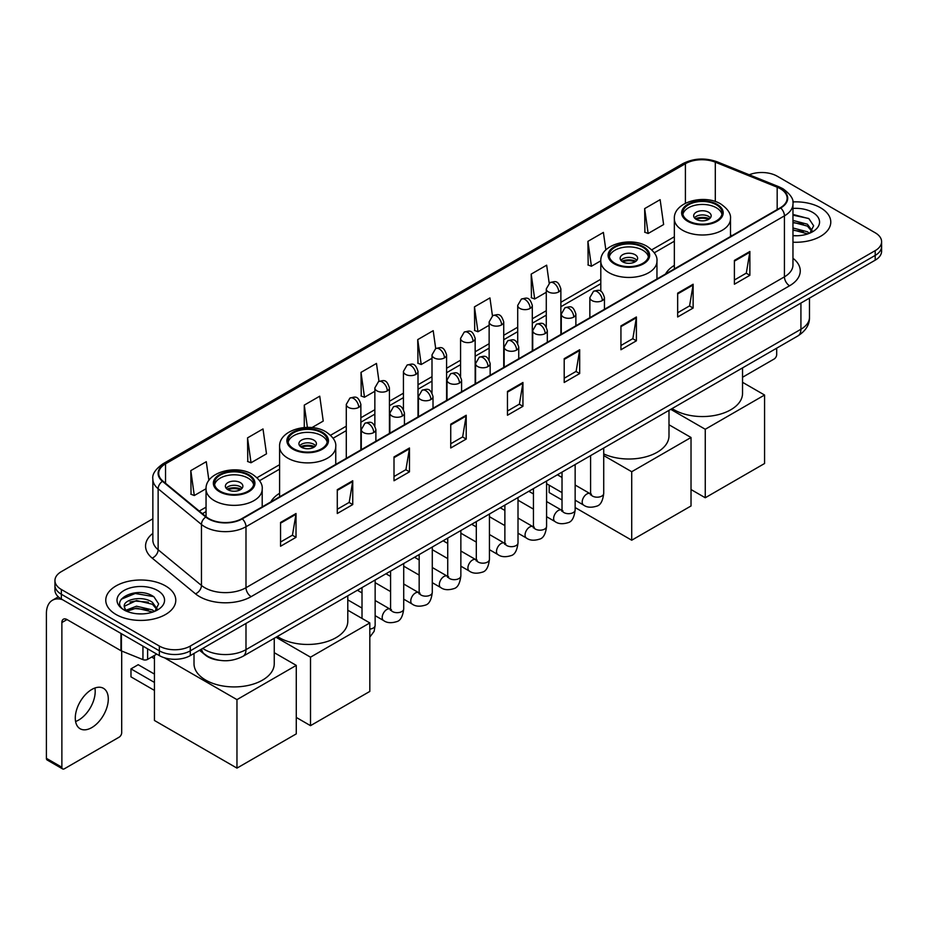 <?xml version="1.0" encoding="UTF-8"?>
<svg xmlns="http://www.w3.org/2000/svg" width="928" height="928" viewBox="0 0 928 928"><rect width="100%" height="100%" fill="white"/><g stroke="black" fill="none" stroke-linecap="round" stroke-linejoin="round"><path stroke-width="1.39" d="M279.595 493.278A38.651 22.318 0 0 0 270.802 501.92M674.343 265.373A38.651 22.318 0 0 0 665.55 274.015M219.228 660.26A21.878 12.632 180 0 1 205.378 655.098L199.52 650.261M152.853 518.798L61.352 571.625A21.878 12.632 0 0 0 54.949 580.557L54.949 590.092A21.878 12.632 0 0 0 61.352 599.024L159.349 655.597A21.878 12.632 0 0 0 190.286 655.597L875.197 260.176A21.878 12.632 0 0 0 881.6 251.233L881.6 246.477A21.878 12.632 0 0 1 875.197 255.409A21.878 12.632 0 0 0 881.6 246.477L881.6 241.709A21.878 12.632 0 0 0 875.197 232.777L777.2 176.204A21.878 12.632 0 0 0 749.221 174.777M54.949 580.557A21.878 12.632 0 0 0 61.352 589.489L159.349 646.062A21.878 12.632 0 0 0 190.286 646.062L190.286 650.83L875.197 255.409L190.286 650.83A21.878 12.632 0 0 1 159.349 650.83A21.878 12.632 0 0 0 190.286 650.83L190.286 655.597M61.352 589.489L61.352 594.256L159.349 650.83L61.352 594.256A21.878 12.632 0 0 1 54.949 585.324A21.878 12.632 0 0 0 61.352 594.256L61.352 599.024M820.526 207.768A35.009 20.207 0 0 0 792.825 201.921A35.009 20.207 0 0 1 820.526 207.768A35.009 20.207 0 0 1 830.78 222.059A35.009 20.207 0 0 0 820.526 207.768M165.532 585.916A35.009 20.207 0 0 0 127.38 581.543A35.009 20.207 0 0 0 105.769 600.207A35.009 20.207 0 0 0 116.023 614.498A35.009 20.207 0 0 0 154.176 618.883A35.009 20.207 0 0 0 175.786 600.207A35.009 20.207 0 0 0 165.532 585.916A35.009 20.207 0 0 0 127.38 581.543A35.009 20.207 0 0 0 105.769 600.207A35.009 20.207 0 0 0 116.023 614.498A35.009 20.207 0 0 0 154.176 618.883A35.009 20.207 0 0 0 175.786 600.207A35.009 20.207 0 0 0 165.532 585.916M780.297 188.709A23.339 13.479 180 0 1 787.13 198.232A23.339 13.479 180 0 1 780.297 207.768L241.86 518.624A23.339 13.479 180 0 1 206.248 516.826L162.91 481.098A23.339 13.479 180 0 1 158.688 473.373A23.339 13.479 180 0 1 165.532 463.838L685.409 163.688A23.339 13.479 180 0 1 715.302 162.18L777.177 187.201A23.339 13.479 180 0 1 780.297 188.709M780.703 188.465A23.919 13.816 0 0 0 777.513 186.922L715.627 161.901A23.919 13.816 0 0 0 684.992 163.456L165.114 463.606A23.919 13.816 0 0 0 162.435 481.296L205.761 517.024A23.919 13.816 0 0 0 242.278 518.868L780.703 208A23.919 13.816 0 0 0 780.703 188.465M280.546 522.441L280.546 546.256L296.02 537.324L296.02 513.509L280.546 522.441M280.546 542.033L292.459 535.154L295.951 514.298A5.835 3.364 -120 0 0 296.02 513.509M292.355 535.212L296.02 537.324M337.282 489.682L337.282 513.509L352.744 504.577L352.744 480.75L337.282 489.682M337.282 509.275L349.195 502.396L352.686 481.539A5.835 3.364 -120 0 0 352.744 480.75M349.09 502.454L352.744 504.577M394.006 456.936L394.006 480.75L409.48 471.818L409.48 447.992L394.006 456.936M394.006 476.528L405.919 469.649L409.422 448.792A5.835 3.364 -120 0 0 409.48 447.992M405.814 469.707L409.48 471.818M450.741 424.177L450.741 447.992L466.216 439.06L466.216 415.245L450.741 424.177M450.741 443.77L462.654 436.891L466.146 416.034A5.835 3.364 -120 0 0 466.216 415.245M462.55 436.949L466.216 439.06M734.396 260.408L734.396 284.235L749.87 275.303L749.87 251.476L734.396 260.408M734.396 280.001L746.309 273.122L749.801 252.265A5.835 3.364 -120 0 0 749.87 251.476M746.205 273.18L749.87 275.303M677.66 293.167L677.66 316.982L693.135 308.05L693.135 284.235L677.66 293.167M677.66 312.759L689.585 305.88L693.077 285.024A5.835 3.364 -120 0 0 693.135 284.235M689.481 305.938L693.135 308.05M620.936 325.914L620.936 349.74L636.399 340.808L636.399 316.982L620.936 325.914M620.936 345.506L632.85 338.627L636.341 317.77A5.835 3.364 -120 0 0 636.399 316.982M632.745 338.697L636.399 340.808M564.201 358.672L564.201 382.487L579.675 373.555L579.675 349.74L564.201 358.672M564.201 378.264L576.114 371.386L579.606 350.529A5.835 3.364 -120 0 0 579.675 349.74M576.01 371.444L579.675 373.555M507.465 391.419L507.465 415.245L522.94 406.313L522.94 382.487L507.465 391.419M507.465 411.023L519.39 404.132L522.882 383.287A5.835 3.364 -120 0 0 522.94 382.487M519.286 404.202L522.94 406.313M792.964 242.208A35.009 20.207 0 0 0 830.78 222.059A35.009 20.207 0 0 1 792.964 242.208M190.286 646.062L875.197 250.641A21.878 12.632 0 0 0 881.6 241.709M311.936 427.599L323.234 421.08L319.742 396.186L304.268 405.118L304.268 427.53M247.532 437.877L251.036 462.759L266.498 453.827L263.007 428.945L247.532 437.877L247.788 461.552M208.904 480.426L206.283 461.692L190.808 470.624L191.052 494.299M492.443 315.822L489.938 297.923L474.463 306.855L474.707 330.542M549.179 283.11L546.662 265.176L531.199 274.108L531.442 297.784M605.856 249.945L603.397 232.418L587.923 241.35L588.178 265.025M644.658 208.603L648.15 233.485L663.624 224.553L660.133 199.671L644.658 208.603L644.902 232.278M378.984 381.338L376.478 363.428L361.004 372.372L361.247 396.047M435.708 348.557L433.202 330.681L417.728 339.613L417.983 363.289M417.728 339.613L421.219 364.507L431.996 358.278M421.219 364.507L417.728 363.196M474.463 306.855L477.955 331.748L489.137 325.287M477.955 331.748L474.463 330.449M531.199 274.108L534.69 298.99L546.279 292.297M534.69 298.99L531.199 297.691M587.923 241.35L591.414 266.243L600.799 260.826M591.414 266.243L587.923 264.932M648.15 233.485L644.658 232.186M361.004 372.372L364.495 397.254L374.854 391.28M364.495 397.254L361.004 395.954M304.268 405.118L307.4 427.39M251.036 462.759L247.532 461.46M190.808 470.624L194.3 495.517L206.051 488.731M194.3 495.517L190.808 494.206M792.964 235.538L797.314 235.758M792.964 227.975L807.418 231.78L809.344 233.322M792.964 229.866L807.766 233.914M792.964 220.412L807.418 224.216L812.162 230.759M792.964 222.302L807.418 226.107L811.78 231.246M792.964 235.689A23.78 13.723 0 0 0 812.58 231.768A23.78 13.723 0 0 0 812.58 212.35A23.78 13.723 0 0 0 792.964 208.429M809.912 233.09L813.636 225.782L808.926 218.683L792.964 214.426M792.964 215.168L808.601 218.463M792.964 222.732L803.346 224.019M792.964 230.295L803.346 231.582M742.539 377.255L774.103 359.032A3.642 2.111 120 0 0 776.69 354.566L776.69 348.186M716.346 204.786A19.697 11.368 0 0 0 694.886 202.327A19.697 11.368 0 0 0 682.73 212.825A19.697 11.368 0 0 0 688.495 220.864A19.697 11.368 0 0 0 709.955 223.335A19.697 11.368 0 0 0 722.112 212.825A19.697 11.368 0 0 0 716.346 204.786M721.938 214.31A19.697 11.368 0 0 0 716.346 207.768A19.697 11.368 0 0 0 696.093 205.042A19.697 11.368 0 0 0 682.892 214.31M672.104 408.564A40.113 23.165 0 0 0 674.053 409.77A40.113 23.165 0 0 0 717.773 414.793A40.113 23.165 0 0 0 742.539 393.391L742.539 367.894M708.609 212.234A8.758 5.058 0 0 0 699.074 211.132A8.758 5.058 0 0 0 693.668 215.806A8.758 5.058 0 0 0 696.232 219.379A8.758 5.058 0 0 0 705.767 220.47A8.758 5.058 0 0 0 711.173 215.806A8.758 5.058 0 0 0 708.609 212.234M710.396 217.894A8.758 5.058 0 0 0 708.609 216.398A8.758 5.058 0 0 0 694.446 217.894M695.35 218.788A11.67 6.74 180 0 1 708.98 218.567L708.98 219.147M696.302 219.426A10.208 5.893 180 0 1 707.925 219.182L708.98 218.567M707.751 219.808L707.925 219.182M705.257 497.756L705.257 429.27L764.568 395.026L764.568 463.513L705.257 497.756L691.024 489.543M705.257 429.27L670.747 409.341M742.539 382.313L764.568 395.026M642.802 247.242A19.697 11.368 0 0 0 621.342 244.783A19.697 11.368 0 0 0 609.186 255.293A19.697 11.368 0 0 0 614.951 263.332A19.697 11.368 0 0 0 636.411 265.791A19.697 11.368 0 0 0 648.568 255.293A19.697 11.368 0 0 0 642.802 247.242M648.394 256.778A19.697 11.368 0 0 0 642.802 250.224A19.697 11.368 0 0 0 622.549 247.498A19.697 11.368 0 0 0 609.348 256.778M603.722 453.896A40.113 23.165 0 0 0 646.201 456.738A40.113 23.165 0 0 0 668.995 435.847L668.995 410.362M635.065 254.69A8.758 5.058 0 0 0 625.53 253.599A8.758 5.058 0 0 0 620.124 258.262A8.758 5.058 0 0 0 622.688 261.835A8.758 5.058 0 0 0 632.223 262.937A8.758 5.058 0 0 0 637.629 258.262A8.758 5.058 0 0 0 635.065 254.69M636.852 260.35A8.758 5.058 0 0 0 635.065 258.866A8.758 5.058 0 0 0 620.902 260.35M621.806 261.244A11.67 6.74 180 0 1 635.436 261.035L635.436 261.615M622.758 261.882A10.208 5.893 180 0 1 634.381 261.638L635.436 261.035M634.207 262.276L634.381 261.638M631.713 540.212L631.713 471.726L691.024 437.482L691.024 505.969L631.713 540.212L575.151 507.558M562.02 499.983L549.19 492.571L549.19 485.205M631.713 471.726L603.722 455.567M668.995 424.769L691.024 437.482M321.598 432.692A19.697 11.368 0 0 0 300.138 430.232A19.697 11.368 0 0 0 287.982 440.73A19.697 11.368 0 0 0 293.747 448.769A19.697 11.368 0 0 0 315.207 451.24A19.697 11.368 0 0 0 327.364 440.73A19.697 11.368 0 0 0 321.598 432.692M327.201 442.215A19.697 11.368 0 0 0 321.598 435.673A19.697 11.368 0 0 0 301.345 432.947A19.697 11.368 0 0 0 288.144 442.215M277.356 636.469A40.113 23.165 0 0 0 279.305 637.675A40.113 23.165 0 0 0 323.025 642.686A40.113 23.165 0 0 0 347.791 621.296L347.791 595.799M313.861 440.139A8.758 5.058 0 0 0 304.326 439.037A8.758 5.058 0 0 0 298.92 443.712A8.758 5.058 0 0 0 301.484 447.284A8.758 5.058 0 0 0 311.019 448.375A8.758 5.058 0 0 0 316.425 443.712A8.758 5.058 0 0 0 313.861 440.139M315.648 445.788A8.758 5.058 0 0 0 313.861 444.303A8.758 5.058 0 0 0 299.698 445.788M300.602 446.681A11.67 6.74 180 0 1 314.232 446.472L314.232 447.052M301.554 447.319A10.208 5.893 180 0 1 313.177 447.076L314.232 446.472M313.003 447.714L313.177 447.076M310.509 725.661L310.509 657.175L369.82 622.932L369.82 691.418L310.509 725.661L296.276 717.437M310.509 657.175L275.999 637.246M347.791 610.218L369.82 622.932M248.054 475.148A19.697 11.368 0 0 0 226.594 472.688A19.697 11.368 0 0 0 214.438 483.186A19.697 11.368 0 0 0 220.203 491.237A19.697 11.368 0 0 0 241.663 493.696A19.697 11.368 0 0 0 253.82 483.186A19.697 11.368 0 0 0 248.054 475.148M253.657 484.683A19.697 11.368 0 0 0 248.054 478.129A19.697 11.368 0 0 0 227.801 475.403A19.697 11.368 0 0 0 214.6 484.683M194.01 653.451L194.01 663.752A40.113 23.165 0 0 0 205.761 680.131A40.113 23.165 0 0 0 249.481 685.154A40.113 23.165 0 0 0 274.247 663.752L274.247 638.267M240.317 482.595A8.758 5.058 0 0 0 230.782 481.504A8.758 5.058 0 0 0 225.376 486.168A8.758 5.058 0 0 0 227.94 489.74A8.758 5.058 0 0 0 237.475 490.842A8.758 5.058 0 0 0 242.881 486.168A8.758 5.058 0 0 0 240.317 482.595M242.104 488.256A8.758 5.058 0 0 0 240.317 486.759A8.758 5.058 0 0 0 226.154 488.256M227.058 489.149A11.67 6.74 180 0 1 240.688 488.928L240.688 489.52M228.01 489.787A10.208 5.893 180 0 1 239.633 489.543L240.688 488.928M239.459 490.181L239.633 489.543M154.442 690.409L130.976 676.86L130.976 668.879L154.442 682.428M236.965 768.117L236.965 699.631L296.276 665.388L296.276 733.874L236.965 768.117L154.442 720.476L154.442 655.446M236.965 699.631L164.511 657.813M274.247 652.674L296.276 665.388M130.976 668.879L138.202 664.703L154.442 674.088M94.9 688.019A23.339 13.479 -60 0 1 78.694 720.035A23.339 13.479 -60 0 1 75.574 721.497M91.779 727.598A23.339 13.479 120 0 0 107.033 707.032A23.339 13.479 120 0 0 103.46 688.321A23.339 13.479 120 0 0 91.779 689.481A23.339 13.479 120 0 0 76.537 710.048A23.339 13.479 120 0 0 80.11 728.747A23.339 13.479 120 0 0 91.779 727.598M147.61 648.823L147.61 659.39L156.762 654.101M62.443 599.65A29.174 16.843 -120 0 0 52.444 600.254A29.174 16.843 -120 0 0 46.4 613.617L46.4 758.327L61.874 767.259L61.874 622.549A7.296 4.211 60 0 1 63.382 619.208A7.296 4.211 60 0 1 67.025 619.568L120.953 650.702L120.953 633.43M61.874 767.259A3.642 2.111 120 0 0 62.628 768.929L47.154 759.997A3.642 2.111 -60 0 1 46.4 758.327M62.628 768.929A3.642 2.111 120 0 0 64.45 768.744L119.12 737.18A3.642 2.111 120 0 0 121.696 732.714L121.696 651.038M147.61 659.39A3.642 2.111 180 0 1 142.947 659.622L121.44 650.934A3.642 2.111 180 0 1 120.953 650.702M136.822 613.744L142.32 613.907M125.895 610.264L136.509 606.204L152.436 609.928L154.361 611.482M126.881 611.274L136.509 608.095L152.784 612.062M126.069 610.995L124.364 607.005A16.484 9.512 0 0 0 127.02 611.413M157.168 608.907L152.436 602.365C142.541 594.987 122.183 599.546 124.364 607.005L124.294 606.274M124.398 607.237L124.862 606.007L136.509 600.532L152.436 604.256L156.797 609.406M154.93 611.25L158.653 603.931L153.944 596.832C137.263 584.837 107.613 600.636 124.735 610.334L125.582 610.844M157.598 590.51A23.78 13.723 0 0 0 123.969 590.51A23.78 13.723 0 0 0 123.969 609.916A23.78 13.723 0 0 0 157.598 609.916A23.78 13.723 0 0 0 157.598 590.51M121.255 599.221L135.221 593.491L153.619 596.611M129.978 602.005L135.221 601.054L148.352 602.179M129.978 609.568L135.221 608.617L148.352 609.742M202.768 648.394A29.174 16.843 0 0 0 204.728 649.635A29.174 16.843 0 0 0 245.99 649.635L800.922 329.254A29.174 16.843 0 0 0 809.471 317.341C809.68 324.58 805.829 330.774 797.906 335.924L242.974 656.316A14.593 8.422 60 0 0 245.99 649.635L245.99 623.442M800.922 303.05L800.922 329.254A14.593 8.422 60 0 1 797.906 335.924M201.585 649.066A14.593 9.756 129.5 0 0 204.137 653.811L199.706 650.157M875.197 260.176L875.197 250.641M159.349 655.597L159.349 646.062M792.964 258.262A36.47 21.054 180 0 1 789.577 285.778L251.152 596.634A7.296 4.211 60 0 1 245.99 587.702L784.427 276.846A29.174 16.843 0 0 0 792.964 264.932L792.964 203.951A29.174 16.843 180 0 1 784.427 215.864A7.296 4.211 -120 0 0 780.703 208M251.152 596.634A36.47 21.054 180 0 1 199.578 596.634A36.47 21.054 180 0 1 195.483 593.827L152.157 558.099A36.47 21.054 180 0 1 152.853 533.391M204.728 587.702A29.174 16.843 0 0 0 245.99 587.702L245.99 526.721A29.174 16.843 180 0 1 201.457 524.471L158.131 488.743A29.174 16.843 180 0 1 152.853 479.092L152.853 540.073A29.174 16.843 0 0 0 158.131 549.736L201.457 585.452A29.174 16.843 0 0 0 204.728 587.702M792.964 203.951C793.939 199.392 790.586 194.312 782.907 188.709L779.079 186.841A7.296 3.41 112 0 0 777.513 186.922M779.079 186.841L717.193 161.832C705.118 157.551 693.645 158.178 682.788 163.688A7.296 4.211 60 0 1 684.992 163.456M165.114 463.606A7.296 4.211 -120 0 0 162.91 463.838C155.336 469.278 151.995 474.359 152.853 479.092M162.435 481.296A7.296 4.884 129.5 0 0 158.131 488.743L158.131 549.736A7.296 4.884 -50.5 0 1 152.157 558.099M717.193 161.832A7.296 3.41 112 0 0 715.627 161.901M205.761 517.024A7.296 4.884 129.5 0 0 201.457 524.471L201.457 585.452A7.296 4.884 -50.5 0 1 195.483 593.827M242.278 518.868A7.296 4.211 60 0 1 245.99 526.721L784.427 215.864L784.427 276.846A7.296 4.211 60 0 0 789.577 285.778M165.532 463.838L165.532 483.256M777.177 187.201L777.177 209.566M715.302 162.18L715.302 201.527M732.018 235.642L730.498 235.028M685.409 163.688L685.409 203.255M674.343 236.779L651.758 249.818M600.799 279.247L560.872 302.296M546.279 310.718L532.301 318.791M517.708 327.213L503.73 335.286M489.137 343.708L475.159 351.782M460.566 360.203L446.588 368.277M431.996 376.698L418.006 384.772M403.425 393.194L389.435 401.267M374.854 409.689L360.864 417.762M346.283 426.184L330.554 435.255M279.595 464.684L257.01 477.723M206.051 507.152L199.253 511.061M507.465 392.173L522.882 383.287M564.201 359.426L579.606 350.529M620.936 326.668L636.341 317.77M677.66 293.921L693.077 285.024M734.396 261.162L749.801 252.265M450.741 424.931L466.146 416.034M394.006 457.69L409.422 448.792M337.282 490.436L352.686 481.539M280.546 523.195L295.951 514.298M687.718 221.316A20.787 12.006 0 0 0 717.112 221.316A20.787 12.006 0 0 0 717.112 204.346A20.787 12.006 0 0 0 687.718 204.346A20.787 12.006 0 0 0 687.718 221.316M730.498 236.512L730.498 218.788A28.084 16.217 180 0 1 713.168 233.763A28.084 16.217 180 0 1 682.567 230.248A28.084 16.217 180 0 1 674.343 218.788L674.343 268.934M614.174 263.772A20.787 12.006 0 0 0 643.568 263.772A20.787 12.006 0 0 0 643.568 246.802A20.787 12.006 0 0 0 614.174 246.802A20.787 12.006 0 0 0 614.174 263.772M656.954 278.98L656.954 261.244A28.084 16.217 180 0 1 639.624 276.219A28.084 16.217 180 0 1 609.023 272.704A28.084 16.217 180 0 1 600.799 261.244L600.799 291.276M292.97 449.222A20.787 12.006 0 0 0 322.376 449.222A20.787 12.006 0 0 0 322.376 432.251A20.787 12.006 0 0 0 292.97 432.251A20.787 12.006 0 0 0 292.97 449.222M335.75 464.418L335.75 446.681A28.084 16.217 180 0 1 318.42 461.668A28.084 16.217 180 0 1 287.819 458.154A28.084 16.217 180 0 1 279.595 446.681L279.595 496.84M219.426 491.678A20.787 12.006 0 0 0 248.832 491.678A20.787 12.006 0 0 0 248.832 474.707A20.787 12.006 0 0 0 219.426 474.707A20.787 12.006 0 0 0 219.426 491.678M262.206 506.874L262.206 489.149A28.084 16.217 180 0 1 244.876 504.124A28.084 16.217 180 0 1 214.275 500.61A28.084 16.217 180 0 1 206.051 489.149L206.051 516.664M602.318 300.579A7.296 4.211 0 0 0 604.453 297.598C601.495 288.248 598.618 290.104 593.514 291.288A7.296 4.211 60 0 1 597.156 291.647A7.296 4.211 -120 0 1 602.318 300.579A7.296 4.211 0 0 1 591.994 300.579A7.296 4.211 0 0 1 589.86 297.598L593.514 291.288M575.151 500.192L583.561 505.052A6.566 3.793 -60 0 1 582.552 499.786A6.566 3.793 -60 0 1 586.844 493.998A6.566 3.793 -60 0 1 587.134 493.847A6.566 3.793 -60 0 1 590.127 493.673L575.151 485.031M590.974 494.346L590.382 494.821L590.591 493.406A6.566 3.793 -0 0 0 592.516 496.086A6.566 3.793 -0 0 0 601.495 496.248A6.566 3.793 -0 0 0 603.722 493.406C602.817 501.027 600.462 505.284 596.634 506.178C591.159 507.848 586.798 507.477 583.561 505.052M573.748 317.074A7.296 4.211 0 0 0 575.882 314.093C572.924 304.744 570.047 306.6 564.943 307.783A7.296 4.211 60 0 1 568.586 308.142A7.296 4.211 -120 0 1 573.748 317.074A7.296 4.211 0 0 1 563.424 317.074A7.296 4.211 0 0 1 561.289 314.093L564.943 307.783M546.58 516.687L554.99 521.548A6.566 3.793 -60 0 1 553.981 516.281A6.566 3.793 -60 0 1 558.273 510.504A6.566 3.793 -60 0 1 558.563 510.342A6.566 3.793 -60 0 1 561.556 510.18L546.58 501.526M562.391 510.841L561.811 511.316L562.02 509.901A6.566 3.793 -0 0 0 563.946 512.581A6.566 3.793 -0 0 0 572.924 512.743A6.566 3.793 -0 0 0 575.151 509.901C574.246 517.522 571.892 521.78 568.064 522.673C562.577 524.343 558.227 523.972 554.99 521.548M545.165 333.57A7.296 4.211 0 0 0 547.311 330.588C544.342 321.239 541.465 323.095 536.361 324.278A7.296 4.211 60 0 1 540.015 324.638A7.296 4.211 -120 0 1 545.165 333.57A7.296 4.211 0 0 1 534.853 333.57A7.296 4.211 0 0 1 532.718 330.588L536.361 324.278M518.01 533.182L526.42 538.043A6.566 3.793 -60 0 1 525.41 532.776A6.566 3.793 -60 0 1 529.702 527A6.566 3.793 -60 0 1 529.992 526.837A6.566 3.793 -60 0 1 532.985 526.675L518.01 518.021M533.82 527.336L533.24 527.812L533.449 526.396A6.566 3.793 -0 0 0 535.375 529.076A6.566 3.793 -0 0 0 544.353 529.238A6.566 3.793 -0 0 0 546.58 526.396C545.676 534.018 543.321 538.275 539.493 539.168C534.006 540.838 529.644 540.467 526.42 538.043M516.594 350.065A7.296 4.211 0 0 0 518.74 347.084C515.771 337.734 512.894 339.59 507.79 340.773A7.296 4.211 60 0 1 511.444 341.133A7.296 4.211 -120 0 1 516.594 350.065A7.296 4.211 0 0 1 506.282 350.065A7.296 4.211 0 0 1 504.148 347.084L507.79 340.773M489.439 549.678L497.849 554.538A6.566 3.793 -60 0 1 496.84 549.272A6.566 3.793 -60 0 1 501.132 543.495A6.566 3.793 -60 0 1 501.422 543.332A6.566 3.793 -60 0 1 504.403 543.17L489.439 534.516M505.25 543.831L504.67 544.318L504.878 542.892A6.566 3.793 -0 0 0 506.804 545.571A6.566 3.793 -0 0 0 515.782 545.734A6.566 3.793 -0 0 0 518.01 542.892C517.105 550.513 514.75 554.77 510.922 555.663C505.435 557.334 501.074 556.962 497.849 554.538M488.024 366.56A7.296 4.211 0 0 0 490.158 363.579C487.2 354.229 484.323 356.085 479.219 357.268A7.296 4.211 60 0 1 482.873 357.628A7.296 4.211 -120 0 1 488.024 366.56A7.296 4.211 0 0 1 477.711 366.56A7.296 4.211 0 0 1 475.577 363.579L479.219 357.268M460.856 566.173L469.278 571.033A6.566 3.793 -60 0 1 468.269 565.767A6.566 3.793 -60 0 1 472.549 559.99A6.566 3.793 -60 0 1 472.851 559.828A6.566 3.793 -60 0 1 475.832 559.665L460.856 551.012M476.679 560.326L476.099 560.814L476.308 559.387A6.566 3.793 -0 0 0 478.233 562.066A6.566 3.793 -0 0 0 487.212 562.229A6.566 3.793 -0 0 0 489.439 559.387C488.534 567.008 486.168 571.277 482.351 572.158C476.864 573.829 472.503 573.458 469.278 571.033M459.453 383.055A7.296 4.211 0 0 0 461.587 380.074C458.629 370.724 455.752 372.58 450.648 373.764A7.296 4.211 60 0 1 454.302 374.123A7.296 4.211 -120 0 1 459.453 383.055A7.296 4.211 0 0 1 449.14 383.055A7.296 4.211 0 0 1 447.006 380.074L450.648 373.764M432.286 582.668L440.696 587.528A6.566 3.793 -60 0 1 439.698 582.262A6.566 3.793 -60 0 1 443.978 576.485A6.566 3.793 -60 0 1 444.268 576.323A6.566 3.793 -60 0 1 447.261 576.16L432.286 567.507M448.108 576.822L447.528 577.309L447.737 575.882A6.566 3.793 -0 0 0 449.651 578.562A6.566 3.793 -0 0 0 458.641 578.724A6.566 3.793 -0 0 0 460.856 575.882C459.963 583.515 457.597 587.772 453.78 588.665C448.294 590.324 443.932 589.953 440.696 587.528M430.882 399.55A7.296 4.211 0 0 0 433.016 396.569C430.058 387.22 427.182 389.087 422.078 390.259A7.296 4.211 60 0 1 425.72 390.618A7.296 4.211 -120 0 1 430.882 399.55A7.296 4.211 0 0 1 420.57 399.55A7.296 4.211 0 0 1 418.435 396.569L422.078 390.259M403.715 599.163L412.125 604.024A6.566 3.793 -60 0 1 411.127 598.757A6.566 3.793 -60 0 1 415.408 592.98A6.566 3.793 -60 0 1 415.698 592.818A6.566 3.793 -60 0 1 418.69 592.656L403.715 584.002M419.537 593.317L418.946 593.804L419.166 592.377A6.566 3.793 -0 0 0 421.08 595.057A6.566 3.793 -0 0 0 430.07 595.231A6.566 3.793 -0 0 0 432.286 592.377C431.392 600.01 429.026 604.267 425.21 605.16C419.723 606.819 415.361 606.448 412.125 604.024M402.311 416.046A7.296 4.211 0 0 0 404.446 413.064C401.488 403.715 398.611 405.582 393.507 406.754A7.296 4.211 60 0 1 397.149 407.114A7.296 4.211 -120 0 1 402.311 416.046A7.296 4.211 0 0 1 391.999 416.046A7.296 4.211 0 0 1 389.864 413.064L393.507 406.754M375.144 615.658L383.554 620.519A6.566 3.793 -60 0 1 382.545 615.264A6.566 3.793 -60 0 1 386.837 609.476A6.566 3.793 -60 0 1 387.127 609.313A6.566 3.793 -60 0 1 390.12 609.151L375.144 600.509M390.966 609.812L390.375 610.299L390.584 608.884A6.566 3.793 -0 0 0 392.509 611.564A6.566 3.793 -0 0 0 401.499 611.726A6.566 3.793 -0 0 0 403.715 608.884C402.822 616.505 400.455 620.762 396.639 621.656C391.152 623.314 386.79 622.943 383.554 620.519M373.74 432.541A7.296 4.211 0 0 0 375.875 429.56C372.917 420.21 370.04 422.078 364.936 423.249A7.296 4.211 60 0 1 368.578 423.609A7.296 4.211 -120 0 1 373.74 432.541A7.296 4.211 0 0 1 363.428 432.541A7.296 4.211 0 0 1 361.294 429.56L364.936 423.249M369.82 629.091A6.566 3.793 -0 0 0 372.928 628.221A6.566 3.793 -0 0 0 375.144 625.379L374.135 631.307L369.82 637.107M558.737 291.914A7.296 4.211 0 0 0 560.872 288.933C557.914 279.583 555.037 281.439 549.933 282.622A7.296 4.211 60 0 1 553.575 282.982A7.296 4.211 -120 0 1 558.737 291.914A7.296 4.211 0 0 1 548.425 291.914A7.296 4.211 0 0 1 546.279 288.933L549.933 282.622M530.166 308.409A7.296 4.211 0 0 0 532.301 305.428C529.343 296.078 526.466 297.934 521.362 299.118A7.296 4.211 60 0 1 525.004 299.477A7.296 4.211 -120 0 1 530.166 308.409A7.296 4.211 0 0 1 519.842 308.409A7.296 4.211 0 0 1 517.708 305.428L521.362 299.118M501.596 324.904A7.296 4.211 0 0 0 503.73 321.923C500.772 312.574 497.895 314.43 492.791 315.613A7.296 4.211 60 0 1 496.434 315.972A7.296 4.211 -120 0 1 501.596 324.904A7.296 4.211 0 0 1 491.272 324.904A7.296 4.211 0 0 1 489.137 321.923L492.791 315.613M473.013 341.4A7.296 4.211 0 0 0 475.159 338.418C472.19 329.069 469.313 330.925 464.209 332.108A7.296 4.211 60 0 1 467.863 332.468A7.296 4.211 -120 0 1 473.013 341.4A7.296 4.211 0 0 1 462.701 341.4A7.296 4.211 0 0 1 460.566 338.418L464.209 332.108M444.442 357.895A7.296 4.211 0 0 0 446.588 354.914C443.619 345.564 440.742 347.42 435.638 348.603A7.296 4.211 60 0 1 439.292 348.963A7.296 4.211 -120 0 1 444.442 357.895A7.296 4.211 0 0 1 434.13 357.895A7.296 4.211 0 0 1 431.996 354.914L435.638 348.603M415.872 374.39A7.296 4.211 0 0 0 418.006 371.409C415.048 362.059 412.171 363.915 407.067 365.098A7.296 4.211 60 0 1 410.721 365.458A7.296 4.211 -120 0 1 415.872 374.39A7.296 4.211 0 0 1 405.559 374.39A7.296 4.211 0 0 1 403.425 371.409L407.067 365.098M387.301 390.885A7.296 4.211 0 0 0 389.435 387.904C386.477 378.554 383.6 380.422 378.496 381.594A7.296 4.211 60 0 1 382.15 381.953A7.296 4.211 -120 0 1 387.301 390.885A7.296 4.211 0 0 1 376.988 390.885A7.296 4.211 0 0 1 374.854 387.904L378.496 381.594M358.73 407.38A7.296 4.211 0 0 0 360.864 404.399C357.906 395.05 355.03 396.917 349.926 398.089A7.296 4.211 60 0 1 353.568 398.448A7.296 4.211 -120 0 1 358.73 407.38A7.296 4.211 0 0 1 348.418 407.38A7.296 4.211 0 0 1 346.283 404.399L349.926 398.089M61.874 622.549L67.025 619.568M121.44 633.708L121.44 650.934M142.947 659.622L142.947 646.12M242.974 656.316C231.234 662.221 219.495 662.221 207.756 656.316L204.137 653.811M809.471 317.341L809.471 298.12M682.788 163.688L162.91 463.838M674.343 241.222L654.286 252.799M600.799 283.678L560.872 306.727M546.279 315.149L532.301 323.222M517.708 331.644L503.73 339.718M489.137 348.151L475.159 356.224M460.566 364.646L446.588 372.72M431.996 381.141L418.006 389.215M403.425 397.636L389.435 405.71M374.854 414.132L360.864 422.205M346.283 430.627L333.082 438.248M279.595 469.127L259.538 480.704M206.051 511.583L202.42 513.683M730.498 218.788C731.113 213.834 727.865 208.904 720.766 203.974C704.213 193.732 673.368 201.956 674.343 218.788M656.954 261.244C657.569 256.302 654.321 251.36 647.222 246.442C630.669 236.199 599.824 244.412 600.799 261.244M335.75 446.681C336.365 441.74 333.129 436.81 326.018 431.88C309.465 421.637 278.62 429.861 279.595 446.681M262.206 489.149C262.821 484.207 259.585 479.266 252.474 474.347C235.921 464.104 205.076 472.317 206.051 489.149M154.442 658.671L151.658 657.059M591.461 494.206L590.127 493.673M603.722 448.038L603.722 493.406M604.453 309.291L604.453 297.598M562.02 492.617L546.58 483.697M590.591 455.625L590.591 493.406M589.86 317.712L589.86 297.598M562.02 477.456L557.403 474.788M562.89 510.702L561.556 510.18M575.151 464.534L575.151 509.901M575.882 325.786L575.882 314.093M533.449 509.112L518.01 500.192M562.02 472.12L562.02 509.901M561.289 334.208L561.289 314.093M533.449 493.951L528.832 491.283M534.308 527.197L532.985 526.675M546.58 481.029L546.58 526.396M547.311 342.281L547.311 330.588M504.878 525.608L489.439 516.687M533.449 488.615L533.449 526.396M532.718 350.703L532.718 330.588M504.878 510.446L500.25 507.778M505.737 543.692L504.403 543.17M518.01 497.524L518.01 542.892M518.74 358.776L518.74 347.084M476.308 542.103L460.856 533.182M504.878 505.11L504.878 542.892M504.148 367.198L504.148 347.084M476.308 526.942L471.679 524.274M477.166 560.187L475.832 559.665M489.439 514.019L489.439 559.387M490.158 375.272L490.158 363.579M447.737 558.598L432.286 549.678M476.308 521.606L476.308 559.387M475.577 383.693L475.577 363.579M447.737 543.437L443.108 540.769M448.595 576.682L447.261 576.16M460.856 530.514L460.856 575.882M461.587 391.767L461.587 380.074M419.166 575.093L403.715 566.173M447.737 538.101L447.737 575.882M447.006 400.188L447.006 380.074M419.166 559.932L414.538 557.264M420.024 593.178L418.69 592.656M432.286 547.01L432.286 592.377M433.016 408.262L433.016 396.569M390.584 591.588L375.144 582.668M419.166 554.596L419.166 592.377M418.435 416.684L418.435 396.569M390.584 576.427L385.967 573.759M391.454 609.673L390.12 609.151M403.715 563.516L403.715 608.884M404.446 424.757L404.446 413.064M362.013 608.084L347.791 599.871M390.584 571.091L390.584 608.884M389.864 433.179L389.864 413.064M362.013 592.922L357.396 590.254M375.144 580.012L375.144 625.379M375.875 441.252L375.875 429.56M362.013 587.586L362.013 618.431M361.294 449.674L361.294 429.56M560.872 334.451L560.872 288.933M546.279 326.865L546.279 288.933M532.301 350.946L532.301 305.428M517.708 343.36L517.708 305.428M503.73 367.442L503.73 321.923M489.137 359.855L489.137 321.923M475.159 383.937L475.159 338.418M460.566 376.35L460.566 338.418M446.588 400.432L446.588 354.914M431.996 392.846L431.996 354.914M418.006 416.927L418.006 371.409M403.425 409.341L403.425 371.409M389.435 433.422L389.435 387.904M374.854 425.836L374.854 387.904M360.864 449.918L360.864 404.399M346.283 458.339L346.283 404.399M52.444 600.254L58.348 596.843"/></g></svg>
